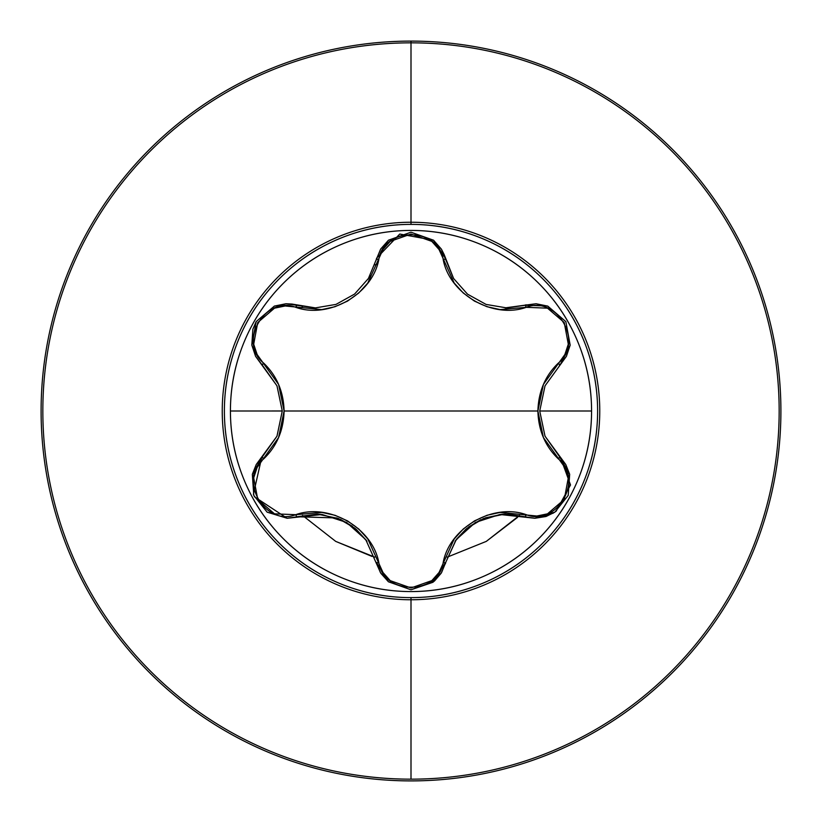 <?xml version="1.0" encoding="UTF-8"?>
<svg xmlns="http://www.w3.org/2000/svg" width="822" height="822" viewBox="0 0 822 822"><rect width="100%" height="100%" fill="white"/><g stroke="black" fill="none" stroke-linecap="round" stroke-linejoin="round"><path stroke-width="1.23" d="M411 41.1A369.9 369.9 0 0 1 780.9 411A369.9 369.9 0 0 1 411 780.9A369.9 369.9 0 0 0 780.9 411A369.9 369.9 0 0 0 411 41.1L411 42.836A368.164 368.164 0 0 1 779.164 411A368.164 368.164 0 0 1 411 779.164L411 599.762A188.762 188.762 0 0 1 222.238 411A188.762 188.762 0 0 1 411 222.238L411 42.836A368.164 368.164 0 0 0 42.836 411A368.164 368.164 0 0 0 411 779.164A368.164 368.164 0 0 0 779.164 411A368.164 368.164 0 0 0 411 42.836L411 224.385A186.615 186.615 0 0 1 597.615 411A186.615 186.615 0 0 1 411 597.615L411 599.762A188.762 188.762 0 0 0 599.762 411A188.762 188.762 0 0 0 411 222.238A188.762 188.762 0 0 0 222.238 411A188.762 188.762 0 0 0 411 599.762L411 597.615C386.258 597.615 362.451 592.878 339.589 583.414C316.717 573.941 296.537 560.46 279.038 542.962C261.54 525.464 248.059 505.283 238.585 482.411C229.122 459.549 224.385 435.742 224.385 411C224.385 386.258 229.122 362.451 238.585 339.589C248.059 316.717 261.54 296.537 279.038 279.038C296.537 261.54 316.717 248.059 339.589 238.585C362.451 229.122 386.258 224.385 411 224.385C435.742 224.385 459.549 229.122 482.411 238.585C505.283 248.059 525.464 261.54 542.962 279.038C560.46 296.537 573.941 316.717 583.414 339.589C592.878 362.451 597.615 386.258 597.615 411C597.615 435.742 592.878 459.549 583.414 482.411C573.941 505.283 560.46 525.464 542.962 542.962C525.464 560.46 505.283 573.941 482.411 583.414C459.549 592.878 435.742 597.615 411 597.615A186.615 186.615 0 0 1 224.385 411A186.615 186.615 0 0 1 411 224.385L411 222.238A188.762 188.762 0 0 1 599.762 411A188.762 188.762 0 0 1 411 599.762L411 779.164A368.164 368.164 0 0 1 42.836 411A368.164 368.164 0 0 1 411 42.836L411 41.1A369.9 369.9 0 0 0 41.1 411A369.9 369.9 0 0 0 411 780.9A369.9 369.9 0 0 1 41.1 411A369.9 369.9 0 0 1 411 41.1M252.868 329.283L251.82 345.086L255.57 356.296L276.973 385.826L282.275 411L230.427 411A180.573 180.573 0 0 1 411 230.427A180.573 180.573 0 0 1 591.573 411L539.725 411L545.027 385.826L566.399 356.337L570.17 345.148L565.855 321.638L547.647 306.092L536.047 303.75L506.588 307.89L486.1 304.428L467.513 294.153L453.6 278.494L441.363 249.087L433.533 240.209L410.969 232.215L388.446 240.23L380.637 249.087L368.42 278.453L354.59 294.071L336.003 304.397L315.412 307.89L285.964 303.75L274.384 306.082L256.187 321.577L251.82 345.117L255.601 356.337L262.629 365.523A2.959 1.038 133.3 0 1 263.574 363.016C276.726 375.562 283.569 391.56 284.104 411L278.596 384.46L257.132 354.539L253.7 344.213L257.728 322.553L274.486 308.178L285.162 305.979L321.772 309.606L334.914 306.74L347.48 301.14L358.628 293.094L367.753 283.097L382.97 249.518L390.193 241.38L410.969 234.044L431.786 241.36L439.03 249.518L454.186 283.025L463.248 292.981L474.376 301.058L486.922 306.688L500.146 309.596L526.265 307.315L547.493 308.168L564.231 322.491L568.3 344.182L564.868 354.539L543.404 384.449L537.896 411L284.104 411L537.896 411L543.404 437.54L564.868 467.461L568.3 477.788L564.272 499.447L547.514 513.822L536.838 516.021L500.228 512.394L487.086 515.26L474.52 520.86L463.372 528.906L454.247 538.903L439.03 572.482L431.807 580.62L411.031 587.956L390.214 580.64L382.97 572.482L367.814 538.975L358.752 529.019L347.624 520.942L335.078 515.312L321.854 512.404L295.735 514.685L274.507 513.832L257.769 499.509L253.7 477.818L257.132 467.461L278.596 437.551L284.104 411C283.549 430.481 276.706 446.48 263.574 458.984C237.661 479.545 265.054 526.861 295.735 514.685C329.077 502.704 372.643 528.043 378.839 562.659C383.689 595.395 438.373 595.323 443.161 562.659C449.459 527.796 493.179 502.745 526.265 514.685C557.028 526.851 584.319 479.462 558.426 458.984A2.959 1.038 133.3 0 0 559.381 456.477L565.762 464.502L569.646 474.212L568.228 495.389L554.871 512.147L534.865 518.271L545.89 516.524M591.573 410.969A180.573 180.573 0 0 0 411.031 230.427M410.969 230.427A180.573 180.573 0 0 0 230.458 407.548M546.157 516.442L554.881 512.147L568.208 495.43L569.646 474.212L559.371 456.477L545.017 436.174L539.725 411L545.027 385.826L566.43 356.296L570.191 345.055M568.238 495.358L569.667 474.284L565.783 464.543L545.017 436.174L539.725 411L591.573 411C591.573 387.059 586.99 364.023 577.825 341.901C568.66 319.779 555.621 300.246 538.687 283.313C521.754 266.379 502.221 253.34 480.099 244.175C457.977 235.01 434.941 230.427 411 230.427C387.059 230.427 364.023 235.01 341.901 244.175C319.779 253.34 300.246 266.379 283.313 283.313C266.379 300.246 253.34 319.779 244.175 341.901C235.01 364.023 230.427 387.059 230.427 411C230.427 434.941 235.01 457.977 244.175 480.099C253.34 502.221 266.379 521.754 283.313 538.687C300.246 555.621 319.779 568.66 341.901 577.825C364.023 586.99 387.059 591.573 411 591.573C434.941 591.573 457.977 586.99 480.099 577.825C502.221 568.66 521.754 555.621 538.687 538.687C555.621 521.754 568.66 502.221 577.825 480.099C586.99 457.977 591.573 434.941 591.573 411A180.573 180.573 0 0 1 411 591.573A180.573 180.573 0 0 1 230.427 411L282.275 410.99L276.983 436.174L256.217 464.543L252.333 474.304L253.782 495.399L252.354 474.232L256.238 464.502L262.629 456.477L252.354 474.232L253.793 495.43L267.16 512.168L253.793 495.43M441.527 572.636L445.801 562.238L441.548 572.615M441.095 573.324L433.543 581.781L411 589.785L433.348 581.945M253.803 495.461L267.14 512.157L287.135 518.271L267.16 512.168L287.135 518.271L322.142 514.48L346.576 522.443L365.759 539.622L380.637 572.924L388.457 581.781L411 589.785L388.477 581.801L411 589.785L434.324 581.133M434.54 580.938L441.116 573.304M559.371 456.477L559.381 456.487A2.959 1.038 -46.7 0 1 558.426 458.984C545.274 446.438 538.431 430.44 537.896 411C538.451 391.519 545.294 375.52 558.426 363.016C584.339 342.455 556.946 295.139 526.265 307.315C492.923 319.296 449.357 293.957 443.161 259.341C438.311 226.605 383.627 226.677 378.839 259.341A2.959 1.038 13.3 0 0 376.199 259.762L368.431 278.442L354.611 294.06L336.003 304.397L315.412 307.89L292.036 304.068M453.59 278.473L444.127 254.512M467.471 294.122L453.6 278.494M505.181 307.87L524.57 305.239L506.588 307.89L486.11 304.438L467.513 294.153M410.959 232.215L388.487 240.188L380.658 249.045L388.446 240.23L410.969 232.215L433.533 240.209L441.363 249.087L445.801 259.762A2.959 1.038 -13.3 0 0 443.161 259.341A2.959 1.038 166.7 0 1 445.801 259.762L445.493 258.56L445.801 259.762M444.086 254.409L441.424 249.179M441.352 249.076L433.482 240.168M376.014 260.523L376.199 259.762A2.959 1.038 -166.7 0 1 378.839 259.341C372.541 294.204 328.821 319.255 295.735 307.315C264.972 295.149 237.681 342.538 263.574 363.016A2.959 1.038 -46.7 0 0 262.629 365.523L255.601 356.337L251.82 345.117L256.187 321.577L274.384 306.082L285.964 303.75L297.43 305.239A2.959 1.038 -73.3 0 0 295.735 307.315A2.959 1.038 106.7 0 1 297.43 305.239L296.239 304.911L297.43 305.239M291.933 304.048L285.912 303.75L274.301 306.113M256.145 321.638L252.899 329.17M276.942 436.256L262.629 456.477A2.959 1.038 -133.3 0 0 263.574 458.984A2.959 1.038 46.7 0 1 262.629 456.477L261.735 457.34L262.629 456.477M262.629 365.523L276.973 385.816L282.275 411L276.983 436.174M366.807 541.082L366.047 540.003M322.183 514.48L317.919 514.161M317.117 514.14L297.77 516.658M433.543 581.781L441.363 572.903L445.801 562.238L432.875 582.305L411 589.785L388.457 581.781L380.966 573.427M380.391 572.513L376.199 562.238L380.473 572.657M380.987 573.468L388.416 581.75M524.107 516.617L504.842 514.14M504.081 514.161L500.331 514.428M456.21 539.664L455.203 541.071M455.943 540.023L445.801 562.238L456.241 539.622L475.424 522.443L499.858 514.48L534.865 518.271L524.57 516.761L534.865 518.271L554.871 512.147L568.228 495.389M565.813 321.577L547.668 306.103L536.088 303.75L524.57 305.239L536.047 303.75L547.647 306.092L565.855 321.638L570.17 345.148L566.399 356.337L559.371 365.523A2.959 1.038 46.7 0 0 558.426 363.016A2.959 1.038 -133.3 0 1 559.381 365.523L559.402 365.492M337.01 517.963L297.43 516.761L317.6 514.151L338.294 518.456L355.012 528.279L366.961 541.308M455.039 541.308L466.988 528.279L483.706 518.456L504.4 514.151L524.57 516.761A2.959 1.038 106.7 0 0 526.265 514.685A2.959 1.038 -73.3 0 1 524.58 516.761L534.865 518.271L553.288 513.164M230.427 411.031A180.573 180.573 0 0 0 410.969 591.573M411.031 591.573A180.573 180.573 0 0 0 591.542 414.452M560.542 457.628L570.519 484.959L556.062 511.315M524.528 516.74L507.965 514.13M502.653 514.233L485.309 517.85M480.808 519.679L468.694 526.923M466.064 529.039L456.611 539.109M445.801 562.238A2.959 1.038 13.3 0 1 443.161 562.659A2.959 1.038 -166.7 0 0 445.801 562.238L445.39 563.82M506.588 307.89L524.57 305.239A2.959 1.038 -106.7 0 1 526.265 307.315A2.959 1.038 73.3 0 0 524.57 305.239L547.421 306M547.873 306.185L565.844 321.618M565.865 321.669L570.17 345.148M570.139 345.353L560.265 364.66M388.282 581.647L376.199 562.238A2.959 1.038 166.7 0 0 378.839 562.659A2.959 1.038 -13.3 0 1 376.199 562.238L376.507 563.44M366.448 540.568L356.142 529.224M352.535 526.347L340.431 519.35M295.848 517.192L297.43 516.761A2.959 1.038 73.3 0 1 295.735 514.685A2.959 1.038 -106.7 0 0 297.43 516.761L287.135 518.271L254.296 496.673M376.61 258.18L376.199 259.762L376.61 258.18L399.759 234.044L433.533 240.209M433.646 240.301L445.493 258.56M253.382 494.32L261.735 457.34M367.814 279.408L370.116 275.565M377.483 264.211L374.77 264.859L377.483 264.211M302.558 306.555L300.636 308.579M302.558 515.445L335.715 541.39L374.77 557.141L335.715 541.39L302.558 515.445L335.715 541.39L374.77 557.141L335.715 541.39L302.558 515.445L335.715 541.39L372.027 556.432M447.23 557.141L486.285 541.39L519.442 515.445L486.285 541.39L519.442 515.445L486.285 541.39L447.23 557.141L486.285 541.39L517.459 517.459M524.57 305.239L526.152 304.808"/></g></svg>
